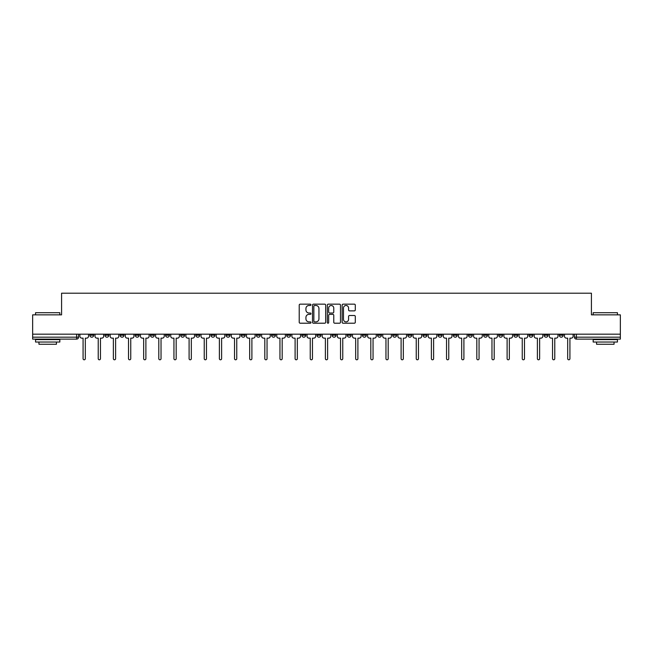 <?xml version="1.0" encoding="UTF-8"?>
<svg xmlns="http://www.w3.org/2000/svg" width="653" height="653" viewBox="0 0 653 653"><rect width="100%" height="100%" fill="white"/><g stroke="black" fill="none" stroke-linecap="round" stroke-linejoin="round"><path stroke-width="0.98" d="M310.967 304.82A0.669 0.669 0 0 0 310.297 304.159L300.176 304.159A0.955 0.955 0 0 0 299.221 305.106L299.221 322.264A0.955 0.955 0 0 0 300.176 323.219L310.297 323.219A0.669 0.669 0 0 0 310.967 322.549A0.669 0.669 0 0 0 310.297 321.88L308.991 321.88A3.053 3.053 0 0 1 305.939 318.835L305.939 317.399A3.053 3.053 0 0 1 308.991 314.354L310.297 314.354A0.669 0.669 0 0 0 310.967 313.685A0.669 0.669 0 0 0 310.297 313.016L308.991 313.016A3.053 3.053 0 0 1 305.939 309.971L305.939 308.543A3.053 3.053 0 0 1 308.991 305.49L310.297 305.49A0.669 0.669 0 0 0 310.967 304.82M498.712 334.173L498.712 335.234L502.598 335.234A1.943 1.943 0 0 1 500.655 337.177A1.943 1.943 0 0 1 498.712 335.234L498.712 334.173M483.571 334.173L483.571 335.234L487.456 335.234A1.943 1.943 0 0 1 485.514 337.177A1.943 1.943 0 0 1 483.571 335.234L483.571 334.173M392.706 334.173L392.706 335.234L396.591 335.234A1.943 1.943 0 0 1 394.649 337.177A1.943 1.943 0 0 1 392.706 335.234L392.706 334.173M377.565 334.173L377.565 335.234L381.442 335.234A1.943 1.943 0 0 1 379.507 337.177A1.943 1.943 0 0 1 377.565 335.234L377.565 334.173M362.415 334.173L362.415 335.234L366.3 335.234A1.943 1.943 0 0 1 364.358 337.177A1.943 1.943 0 0 1 362.415 335.234L362.415 334.173M332.132 334.173L332.132 335.234L336.017 335.234A1.943 1.943 0 0 1 334.075 337.177A1.943 1.943 0 0 1 332.132 335.234L332.132 334.173M301.841 335.234L301.841 334.173L301.841 335.234A1.943 1.943 0 0 0 303.784 337.177A1.943 1.943 0 0 1 301.841 335.234L305.726 335.234A1.943 1.943 0 0 1 303.784 337.177A1.943 1.943 0 0 0 305.726 335.234L305.726 334.173L305.726 335.234M286.7 335.234L286.7 334.173L286.7 335.234A1.943 1.943 0 0 0 288.642 337.177A1.943 1.943 0 0 1 286.7 335.234L290.585 335.234A1.943 1.943 0 0 1 288.642 337.177M271.558 335.234L271.558 334.173L271.558 335.234A1.943 1.943 0 0 0 273.493 337.177A1.943 1.943 0 0 1 271.558 335.234L275.435 335.234A1.943 1.943 0 0 1 273.493 337.177A1.943 1.943 0 0 0 275.435 335.234L275.435 334.173L275.435 335.234M256.409 334.173L256.409 335.234L260.294 335.234A1.943 1.943 0 0 1 258.351 337.177A1.943 1.943 0 0 1 256.409 335.234L256.409 334.173M241.267 334.173L241.267 335.234L245.153 335.234A1.943 1.943 0 0 1 243.21 337.177A1.943 1.943 0 0 1 241.267 335.234L241.267 334.173M226.126 334.173L226.126 335.234L230.003 335.234A1.943 1.943 0 0 1 228.068 337.177A1.943 1.943 0 0 1 226.126 335.234L226.126 334.173M210.976 335.234L210.976 334.173L210.976 335.234A1.943 1.943 0 0 0 212.919 337.177A1.943 1.943 0 0 1 210.976 335.234L214.861 335.234A1.943 1.943 0 0 1 212.919 337.177M180.693 335.234L180.693 334.173L180.693 335.234A1.943 1.943 0 0 0 182.636 337.177A1.943 1.943 0 0 1 180.693 335.234L184.57 335.234A1.943 1.943 0 0 1 182.636 337.177A1.943 1.943 0 0 0 184.57 335.234L184.57 334.173L184.57 335.234M165.544 335.234L165.544 334.173L165.544 335.234A1.943 1.943 0 0 0 167.486 337.177A1.943 1.943 0 0 1 165.544 335.234L169.429 335.234A1.943 1.943 0 0 1 167.486 337.177A1.943 1.943 0 0 0 169.429 335.234L169.429 334.173L169.429 335.234M150.402 335.234L150.402 334.173L150.402 335.234A1.943 1.943 0 0 0 152.345 337.177A1.943 1.943 0 0 1 150.402 335.234L154.288 335.234A1.943 1.943 0 0 1 152.345 337.177A1.943 1.943 0 0 0 154.288 335.234L154.288 334.173L154.288 335.234M135.261 335.234L135.261 334.173L135.261 335.234A1.943 1.943 0 0 0 137.203 337.177A1.943 1.943 0 0 1 135.261 335.234L139.146 335.234A1.943 1.943 0 0 1 137.203 337.177M120.119 335.234L120.119 334.173L120.119 335.234A1.943 1.943 0 0 0 122.054 337.177A1.943 1.943 0 0 1 120.119 335.234L123.997 335.234A1.943 1.943 0 0 1 122.054 337.177A1.943 1.943 0 0 0 123.997 335.234L123.997 334.173L123.997 335.234M104.97 335.234L104.97 334.173L104.97 335.234A1.943 1.943 0 0 0 106.912 337.177A1.943 1.943 0 0 1 104.97 335.234L108.855 335.234A1.943 1.943 0 0 1 106.912 337.177A1.943 1.943 0 0 0 108.855 335.234L108.855 334.173L108.855 335.234M354.35 310.877A0.955 0.955 0 0 0 355.297 309.922L355.297 305.106A0.955 0.955 0 0 0 354.35 304.159L343.103 304.159A0.955 0.955 0 0 0 342.148 305.106L342.148 322.264A0.955 0.955 0 0 0 343.103 323.219L354.35 323.219A0.955 0.955 0 0 0 355.297 322.264L355.297 316.452A0.955 0.955 0 0 0 354.35 315.497L349.535 315.497A0.955 0.955 0 0 0 348.58 316.452L348.58 319.333A2.547 2.547 0 0 1 346.033 321.88A2.547 2.547 0 0 1 343.486 319.333L343.486 308.036A2.547 2.547 0 0 1 346.033 305.49A2.547 2.547 0 0 1 348.58 308.036L348.58 309.922A0.955 0.955 0 0 0 349.535 310.877L354.35 310.877M32.65 334.173L32.65 314.852L61.578 314.852L61.578 293.205L591.422 293.205L591.422 314.852L620.35 314.852L620.35 334.173L32.65 334.173L32.65 337.177L78.564 337.177L78.564 334.173L78.564 337.177A1.943 1.943 0 0 1 76.63 339.119L32.65 339.119L32.65 337.177M325.667 305.106A0.955 0.955 0 0 0 324.712 304.159L313.473 304.159A0.955 0.955 0 0 0 312.518 305.106L312.518 322.264A0.955 0.955 0 0 0 313.473 323.219L324.712 323.219A0.955 0.955 0 0 0 325.667 322.264L325.667 305.106M328.288 304.159L339.527 304.159A0.955 0.955 0 0 1 340.482 305.106L340.482 322.264A0.955 0.955 0 0 1 339.527 323.219L334.72 323.219A0.955 0.955 0 0 1 333.765 322.264L333.765 315.309A0.955 0.955 0 0 0 332.81 314.354L329.618 314.354A0.955 0.955 0 0 0 328.671 315.309L328.671 322.549A0.669 0.669 0 0 1 328.002 323.219A0.669 0.669 0 0 1 327.333 322.549L327.333 305.106A0.955 0.955 0 0 1 328.288 304.159M574.436 334.173L574.436 337.177L620.35 337.177L620.35 339.119L576.37 339.119A1.943 1.943 0 0 1 574.436 337.177A1.943 1.943 0 0 0 576.37 339.119L576.37 334.173M620.35 334.173L620.35 337.177M563.172 334.173L563.172 335.234A1.943 1.943 0 0 1 561.229 337.177A1.943 1.943 0 0 1 559.286 335.234L563.172 335.234M559.286 334.173L559.286 335.234M548.03 334.173L548.03 335.234A1.943 1.943 0 0 1 546.088 337.177A1.943 1.943 0 0 1 544.145 335.234A1.943 1.943 0 0 0 546.088 337.177M544.145 334.173L544.145 335.234L548.03 335.234M532.881 334.173L532.881 335.234A1.943 1.943 0 0 1 530.946 337.177A1.943 1.943 0 0 1 529.003 335.234L532.881 335.234M529.003 334.173L529.003 335.234M517.739 334.173L517.739 335.234A1.943 1.943 0 0 1 515.797 337.177A1.943 1.943 0 0 1 513.854 335.234L517.739 335.234M513.854 334.173L513.854 335.234M502.598 334.173L502.598 335.234M487.456 334.173L487.456 335.234L487.456 334.173M472.307 334.173L472.307 335.234A1.943 1.943 0 0 1 470.364 337.177A1.943 1.943 0 0 1 468.43 335.234L472.307 335.234M468.43 334.173L468.43 335.234M457.165 334.173L457.165 335.234A1.943 1.943 0 0 1 455.223 337.177A1.943 1.943 0 0 1 453.28 335.234L457.165 335.234M453.28 334.173L453.28 335.234M442.024 334.173L442.024 335.234A1.943 1.943 0 0 1 440.081 337.177A1.943 1.943 0 0 1 438.139 335.234L442.024 335.234M438.139 334.173L438.139 335.234M426.874 334.173L426.874 335.234A1.943 1.943 0 0 1 424.932 337.177A1.943 1.943 0 0 1 422.997 335.234L426.874 335.234M422.997 334.173L422.997 335.234M411.733 334.173L411.733 335.234A1.943 1.943 0 0 1 409.79 337.177A1.943 1.943 0 0 1 407.847 335.234L411.733 335.234M407.847 334.173L407.847 335.234M396.591 334.173L396.591 335.234A1.943 1.943 0 0 1 394.649 337.177M381.442 334.173L381.442 335.234M366.3 335.234L366.3 334.173L366.3 335.234A1.943 1.943 0 0 1 364.358 337.177M351.159 334.173L351.159 335.234A1.943 1.943 0 0 1 349.216 337.177A1.943 1.943 0 0 1 347.274 335.234A1.943 1.943 0 0 0 349.216 337.177A1.943 1.943 0 0 0 351.159 335.234L347.274 335.234L347.274 334.173M336.017 335.234L336.017 334.173L336.017 335.234A1.943 1.943 0 0 1 334.075 337.177M320.868 334.173L320.868 335.234A1.943 1.943 0 0 1 318.925 337.177A1.943 1.943 0 0 1 316.983 335.234A1.943 1.943 0 0 0 318.925 337.177M316.983 334.173L316.983 335.234L320.868 335.234M290.585 334.173L290.585 335.234L290.585 334.173M260.294 335.234L260.294 334.173L260.294 335.234A1.943 1.943 0 0 1 258.351 337.177M245.153 335.234L245.153 334.173L245.153 335.234A1.943 1.943 0 0 1 243.21 337.177M230.003 335.234L230.003 334.173L230.003 335.234A1.943 1.943 0 0 1 228.068 337.177M214.861 334.173L214.861 335.234L214.861 334.173M199.72 335.234L199.72 334.173L199.72 335.234A1.943 1.943 0 0 1 197.777 337.177A1.943 1.943 0 0 1 195.835 335.234L199.72 335.234A1.943 1.943 0 0 1 197.777 337.177M195.835 334.173L195.835 335.234M139.146 334.173L139.146 335.234L139.146 334.173M93.714 334.173L93.714 335.234A1.943 1.943 0 0 1 91.771 337.177A1.943 1.943 0 0 1 89.828 335.234A1.943 1.943 0 0 0 91.771 337.177A1.943 1.943 0 0 0 93.714 335.234L93.714 334.173M89.828 334.173L89.828 335.234L93.714 335.234M76.63 334.173L76.63 339.119A1.943 1.943 0 0 0 78.564 337.177M314.517 305.49A0.669 0.669 0 0 0 313.848 306.159L313.848 321.211A0.669 0.669 0 0 0 314.517 321.88L315.897 321.88A3.053 3.053 0 0 0 318.95 318.835L318.95 308.543A3.053 3.053 0 0 0 315.897 305.49L314.517 305.49M333.765 308.085A2.547 2.547 0 0 0 331.218 305.539A2.547 2.547 0 0 0 328.671 308.085L328.671 312.069A0.955 0.955 0 0 0 329.618 313.016L332.81 313.016A0.955 0.955 0 0 0 333.765 312.069L333.765 308.085M79.878 336.205L79.878 334.173L79.878 336.205A1.943 1.943 0 0 0 81.821 338.148L83.078 338.148L83.078 358.685A1.118 1.118 0 0 0 84.196 359.795A1.118 1.118 0 0 0 85.314 358.685L85.314 338.148L86.58 338.148A1.943 1.943 0 0 0 88.514 336.205L88.514 334.173L88.514 336.205M81.821 338.148L83.078 338.148L83.078 358.685M85.314 358.685L85.314 338.148L86.58 338.148M95.02 336.205L95.02 334.173L95.02 336.205A1.943 1.943 0 0 0 96.962 338.148L98.228 338.148L98.228 358.685A1.118 1.118 0 0 0 99.338 359.795A1.118 1.118 0 0 0 100.456 358.685L100.456 338.148L101.721 338.148A1.943 1.943 0 0 0 103.664 336.205L103.664 334.173L103.664 336.205M110.169 336.205L110.169 334.173L110.169 336.205A1.943 1.943 0 0 0 112.104 338.148L113.369 338.148L113.369 358.685A1.118 1.118 0 0 0 114.487 359.795A1.118 1.118 0 0 0 115.605 358.685L115.605 338.148L116.863 338.148A1.943 1.943 0 0 0 118.805 336.205L118.805 334.173L118.805 336.205M96.962 338.148L98.228 338.148L98.228 358.685M100.456 358.685L100.456 338.148L101.721 338.148M112.104 338.148L113.369 338.148L113.369 358.685M115.605 358.685L115.605 338.148L116.863 338.148M35.564 312.714L59.831 312.714L35.564 312.714L35.564 314.852M59.831 342.033L35.564 342.033L35.564 339.609L59.831 339.609L59.831 342.033M56.436 342.033L56.436 344.262L38.96 344.262L38.96 342.033M593.169 312.714L617.436 312.714L593.169 312.714L593.169 314.852M617.436 342.033L593.169 342.033L593.169 339.609L617.436 339.609L617.436 342.033M614.04 342.033L614.04 344.262L596.564 344.262L596.564 342.033M125.311 336.205L125.311 334.173L125.311 336.205A1.943 1.943 0 0 0 127.253 338.148L128.51 338.148L128.51 358.685A1.118 1.118 0 0 0 129.629 359.795A1.118 1.118 0 0 0 130.747 358.685L130.747 338.148L132.004 338.148A1.943 1.943 0 0 0 133.947 336.205L133.947 334.173L133.947 336.205M140.452 336.205L140.452 334.173L140.452 336.205A1.943 1.943 0 0 0 142.395 338.148L143.66 338.148L143.66 358.685A1.118 1.118 0 0 0 144.77 359.795A1.118 1.118 0 0 0 145.888 358.685L145.888 338.148L147.154 338.148A1.943 1.943 0 0 0 149.096 336.205L149.096 334.173L149.096 336.205M155.594 336.205L155.594 334.173L155.594 336.205A1.943 1.943 0 0 0 157.536 338.148L158.801 338.148L158.801 358.685A1.118 1.118 0 0 0 159.92 359.795A1.118 1.118 0 0 0 161.03 358.685L161.03 338.148L162.295 338.148A1.943 1.943 0 0 0 164.238 336.205L164.238 334.173L164.238 336.205M127.253 338.148L128.51 338.148L128.51 358.685M130.747 358.685L130.747 338.148L132.004 338.148M142.395 338.148L143.66 338.148L143.66 358.685M145.888 358.685L145.888 338.148L147.154 338.148M157.536 338.148L158.801 338.148L158.801 358.685M161.03 358.685L161.03 338.148L162.295 338.148M170.743 336.205L170.743 334.173L170.743 336.205A1.943 1.943 0 0 0 172.686 338.148L173.943 338.148L173.943 358.685A1.118 1.118 0 0 0 175.061 359.795A1.118 1.118 0 0 0 176.179 358.685L176.179 338.148L177.436 338.148A1.943 1.943 0 0 0 179.379 336.205L179.379 334.173L179.379 336.205M172.686 338.148L173.943 338.148L173.943 358.685M176.179 358.685L176.179 338.148L177.436 338.148M185.885 336.205L185.885 334.173L185.885 336.205A1.943 1.943 0 0 0 187.827 338.148L189.092 338.148L189.092 358.685A1.118 1.118 0 0 0 190.203 359.795A1.118 1.118 0 0 0 191.321 358.685L191.321 338.148L192.586 338.148A1.943 1.943 0 0 0 194.529 336.205L194.529 334.173L194.529 336.205M187.827 338.148L189.092 338.148L189.092 358.685M191.321 358.685L191.321 338.148L192.586 338.148M201.026 336.205L201.026 334.173L201.026 336.205A1.943 1.943 0 0 0 202.969 338.148L204.234 338.148L204.234 358.685A1.118 1.118 0 0 0 205.352 359.795A1.118 1.118 0 0 0 206.462 358.685L206.462 338.148L207.727 338.148A1.943 1.943 0 0 0 209.67 336.205L209.67 334.173L209.67 336.205M202.969 338.148L204.234 338.148L204.234 358.685M206.462 358.685L206.462 338.148L207.727 338.148M216.176 336.205L216.176 334.173L216.176 336.205A1.943 1.943 0 0 0 218.118 338.148L219.375 338.148L219.375 358.685A1.118 1.118 0 0 0 220.494 359.795A1.118 1.118 0 0 0 221.612 358.685L221.612 338.148L222.869 338.148A1.943 1.943 0 0 0 224.812 336.205L224.812 334.173L224.812 336.205M218.118 338.148L219.375 338.148L219.375 358.685M221.612 358.685L221.612 338.148L222.869 338.148M231.317 336.205L231.317 334.173L231.317 336.205A1.943 1.943 0 0 0 233.26 338.148L234.517 338.148L234.517 358.685A1.118 1.118 0 0 0 235.635 359.795A1.118 1.118 0 0 0 236.753 358.685L236.753 338.148L238.019 338.148A1.943 1.943 0 0 0 239.953 336.205L239.953 334.173L239.953 336.205M233.26 338.148L234.517 338.148L234.517 358.685M236.753 358.685L236.753 338.148L238.019 338.148M246.459 336.205L246.459 334.173L246.459 336.205A1.943 1.943 0 0 0 248.401 338.148L249.666 338.148L249.666 358.685A1.118 1.118 0 0 0 250.776 359.795A1.118 1.118 0 0 0 251.895 358.685L251.895 338.148L253.16 338.148A1.943 1.943 0 0 0 255.103 336.205L255.103 334.173L255.103 336.205M248.401 338.148L249.666 338.148L249.666 358.685M251.895 358.685L251.895 338.148L253.16 338.148M261.608 336.205L261.608 334.173L261.608 336.205A1.943 1.943 0 0 0 263.543 338.148L264.808 338.148L264.808 358.685A1.118 1.118 0 0 0 265.926 359.795A1.118 1.118 0 0 0 267.044 358.685L267.044 338.148L268.301 338.148A1.943 1.943 0 0 0 270.244 336.205L270.244 334.173L270.244 336.205M263.543 338.148L264.808 338.148L264.808 358.685M267.044 358.685L267.044 338.148L268.301 338.148M276.75 336.205L276.75 334.173L276.75 336.205A1.943 1.943 0 0 0 278.692 338.148L279.949 338.148L279.949 358.685A1.118 1.118 0 0 0 281.068 359.795A1.118 1.118 0 0 0 282.186 358.685L282.186 338.148L283.443 338.148A1.943 1.943 0 0 0 285.385 336.205L285.385 334.173L285.385 336.205M278.692 338.148L279.949 338.148L279.949 358.685M282.186 358.685L282.186 338.148L283.443 338.148M291.891 336.205L291.891 334.173L291.891 336.205A1.943 1.943 0 0 0 293.834 338.148L295.099 338.148L295.099 358.685A1.118 1.118 0 0 0 296.209 359.795A1.118 1.118 0 0 0 297.327 358.685L297.327 338.148L298.592 338.148A1.943 1.943 0 0 0 300.535 336.205L300.535 334.173L300.535 336.205M293.834 338.148L295.099 338.148L295.099 358.685M297.327 358.685L297.327 338.148L298.592 338.148M307.032 336.205L307.032 334.173L307.032 336.205A1.943 1.943 0 0 0 308.975 338.148L310.24 338.148L310.24 358.685A1.118 1.118 0 0 0 311.359 359.795A1.118 1.118 0 0 0 312.469 358.685L312.469 338.148L313.734 338.148A1.943 1.943 0 0 0 315.677 336.205L315.677 334.173L315.677 336.205M308.975 338.148L310.24 338.148L310.24 358.685M312.469 358.685L312.469 338.148L313.734 338.148M322.182 336.205L322.182 334.173L322.182 336.205A1.943 1.943 0 0 0 324.125 338.148L325.382 338.148L325.382 358.685A1.118 1.118 0 0 0 326.5 359.795A1.118 1.118 0 0 0 327.618 358.685L327.618 338.148L328.875 338.148A1.943 1.943 0 0 0 330.818 336.205L330.818 334.173L330.818 336.205M324.125 338.148L325.382 338.148L325.382 358.685M327.618 358.685L327.618 338.148L328.875 338.148M337.323 336.205L337.323 334.173L337.323 336.205A1.943 1.943 0 0 0 339.266 338.148L340.531 338.148L340.531 358.685A1.118 1.118 0 0 0 341.641 359.795A1.118 1.118 0 0 0 342.76 358.685L342.76 338.148L344.025 338.148A1.943 1.943 0 0 0 345.968 336.205L345.968 334.173L345.968 336.205M339.266 338.148L340.531 338.148L340.531 358.685M342.76 358.685L342.76 338.148L344.025 338.148M352.465 336.205L352.465 334.173L352.465 336.205A1.943 1.943 0 0 0 354.408 338.148L355.673 338.148L355.673 358.685A1.118 1.118 0 0 0 356.791 359.795A1.118 1.118 0 0 0 357.901 358.685L357.901 338.148L359.166 338.148A1.943 1.943 0 0 0 361.109 336.205L361.109 334.173L361.109 336.205M354.408 338.148L355.673 338.148L355.673 358.685M357.901 358.685L357.901 338.148L359.166 338.148M367.615 336.205L367.615 334.173L367.615 336.205A1.943 1.943 0 0 0 369.557 338.148L370.814 338.148L370.814 358.685A1.118 1.118 0 0 0 371.932 359.795A1.118 1.118 0 0 0 373.051 358.685L373.051 338.148L374.308 338.148A1.943 1.943 0 0 0 376.25 336.205L376.25 334.173L376.25 336.205M369.557 338.148L370.814 338.148L370.814 358.685M373.051 358.685L373.051 338.148L374.308 338.148M382.756 336.205L382.756 334.173L382.756 336.205A1.943 1.943 0 0 0 384.699 338.148L385.956 338.148L385.956 358.685A1.118 1.118 0 0 0 387.074 359.795A1.118 1.118 0 0 0 388.192 358.685L388.192 338.148L389.457 338.148A1.943 1.943 0 0 0 391.392 336.205L391.392 334.173L391.392 336.205M384.699 338.148L385.956 338.148L385.956 358.685M388.192 358.685L388.192 338.148L389.457 338.148M397.897 336.205L397.897 334.173L397.897 336.205A1.943 1.943 0 0 0 399.84 338.148L401.105 338.148L401.105 358.685A1.118 1.118 0 0 0 402.224 359.795A1.118 1.118 0 0 0 403.334 358.685L403.334 338.148L404.599 338.148A1.943 1.943 0 0 0 406.541 336.205L406.541 334.173L406.541 336.205M399.84 338.148L401.105 338.148L401.105 358.685M403.334 358.685L403.334 338.148L404.599 338.148M413.047 336.205L413.047 334.173L413.047 336.205A1.943 1.943 0 0 0 414.981 338.148L416.247 338.148L416.247 358.685A1.118 1.118 0 0 0 417.365 359.795A1.118 1.118 0 0 0 418.483 358.685L418.483 338.148L419.74 338.148A1.943 1.943 0 0 0 421.683 336.205L421.683 334.173L421.683 336.205M414.981 338.148L416.247 338.148L416.247 358.685M418.483 358.685L418.483 338.148L419.74 338.148M428.188 336.205L428.188 334.173L428.188 336.205A1.943 1.943 0 0 0 430.131 338.148L431.388 338.148L431.388 358.685A1.118 1.118 0 0 0 432.506 359.795A1.118 1.118 0 0 0 433.625 358.685L433.625 338.148L434.882 338.148A1.943 1.943 0 0 0 436.824 336.205L436.824 334.173L436.824 336.205M430.131 338.148L431.388 338.148L431.388 358.685M433.625 358.685L433.625 338.148L434.882 338.148M443.33 336.205L443.33 334.173L443.33 336.205A1.943 1.943 0 0 0 445.273 338.148L446.538 338.148L446.538 358.685A1.118 1.118 0 0 0 447.648 359.795A1.118 1.118 0 0 0 448.766 358.685L448.766 338.148L450.031 338.148A1.943 1.943 0 0 0 451.974 336.205L451.974 334.173L451.974 336.205M445.273 338.148L446.538 338.148L446.538 358.685M448.766 358.685L448.766 338.148L450.031 338.148M458.471 336.205L458.471 334.173L458.471 336.205A1.943 1.943 0 0 0 460.414 338.148L461.679 338.148L461.679 358.685A1.118 1.118 0 0 0 462.797 359.795A1.118 1.118 0 0 0 463.908 358.685L463.908 338.148L465.173 338.148A1.943 1.943 0 0 0 467.115 336.205L467.115 334.173L467.115 336.205M460.414 338.148L461.679 338.148L461.679 358.685M463.908 358.685L463.908 338.148L465.173 338.148M473.621 336.205L473.621 334.173L473.621 336.205A1.943 1.943 0 0 0 475.564 338.148L476.821 338.148L476.821 358.685A1.118 1.118 0 0 0 477.939 359.795A1.118 1.118 0 0 0 479.057 358.685L479.057 338.148L480.314 338.148A1.943 1.943 0 0 0 482.257 336.205L482.257 334.173L482.257 336.205M475.564 338.148L476.821 338.148L476.821 358.685M479.057 358.685L479.057 338.148L480.314 338.148M488.762 336.205L488.762 334.173L488.762 336.205A1.943 1.943 0 0 0 490.705 338.148L491.97 338.148L491.97 358.685A1.118 1.118 0 0 0 493.08 359.795A1.118 1.118 0 0 0 494.199 358.685L494.199 338.148L495.464 338.148A1.943 1.943 0 0 0 497.406 336.205L497.406 334.173L497.406 336.205M490.705 338.148L491.97 338.148L491.97 358.685M494.199 358.685L494.199 338.148L495.464 338.148M503.904 336.205L503.904 334.173L503.904 336.205A1.943 1.943 0 0 0 505.846 338.148L507.112 338.148L507.112 358.685A1.118 1.118 0 0 0 508.23 359.795A1.118 1.118 0 0 0 509.34 358.685L509.34 338.148L510.605 338.148A1.943 1.943 0 0 0 512.548 336.205L512.548 334.173L512.548 336.205M505.846 338.148L507.112 338.148L507.112 358.685M509.34 358.685L509.34 338.148L510.605 338.148M519.053 336.205L519.053 334.173L519.053 336.205A1.943 1.943 0 0 0 520.996 338.148L522.253 338.148L522.253 358.685A1.118 1.118 0 0 0 523.371 359.795A1.118 1.118 0 0 0 524.49 358.685L524.49 338.148L525.747 338.148A1.943 1.943 0 0 0 527.689 336.205L527.689 334.173L527.689 336.205M520.996 338.148L522.253 338.148L522.253 358.685M524.49 358.685L524.49 338.148L525.747 338.148M534.195 336.205L534.195 334.173L534.195 336.205A1.943 1.943 0 0 0 536.137 338.148L537.395 338.148L537.395 358.685A1.118 1.118 0 0 0 538.513 359.795A1.118 1.118 0 0 0 539.631 358.685L539.631 338.148L540.896 338.148A1.943 1.943 0 0 0 542.831 336.205L542.831 334.173L542.831 336.205M536.137 338.148L537.395 338.148L537.395 358.685M539.631 358.685L539.631 338.148L540.896 338.148M549.336 336.205L549.336 334.173L549.336 336.205A1.943 1.943 0 0 0 551.279 338.148L552.544 338.148L552.544 358.685A1.118 1.118 0 0 0 553.662 359.795A1.118 1.118 0 0 0 554.772 358.685L554.772 338.148L556.038 338.148A1.943 1.943 0 0 0 557.98 336.205L557.98 334.173L557.98 336.205M551.279 338.148L552.544 338.148L552.544 358.685M554.772 358.685L554.772 338.148L556.038 338.148M564.486 336.205L564.486 334.173L564.486 336.205A1.943 1.943 0 0 0 566.42 338.148L567.686 338.148L567.686 358.685A1.118 1.118 0 0 0 568.804 359.795A1.118 1.118 0 0 0 569.922 358.685L569.922 338.148L571.179 338.148A1.943 1.943 0 0 0 573.122 336.205L573.122 334.173L573.122 336.205M566.42 338.148L567.686 338.148L567.686 358.685M569.922 358.685L569.922 338.148L571.179 338.148M59.831 314.852L59.831 312.714M54.297 339.609L54.297 339.119M41.098 339.609L41.098 339.119M617.436 314.852L617.436 312.714M611.902 339.609L611.902 339.119M598.703 339.609L598.703 339.119"/></g></svg>
